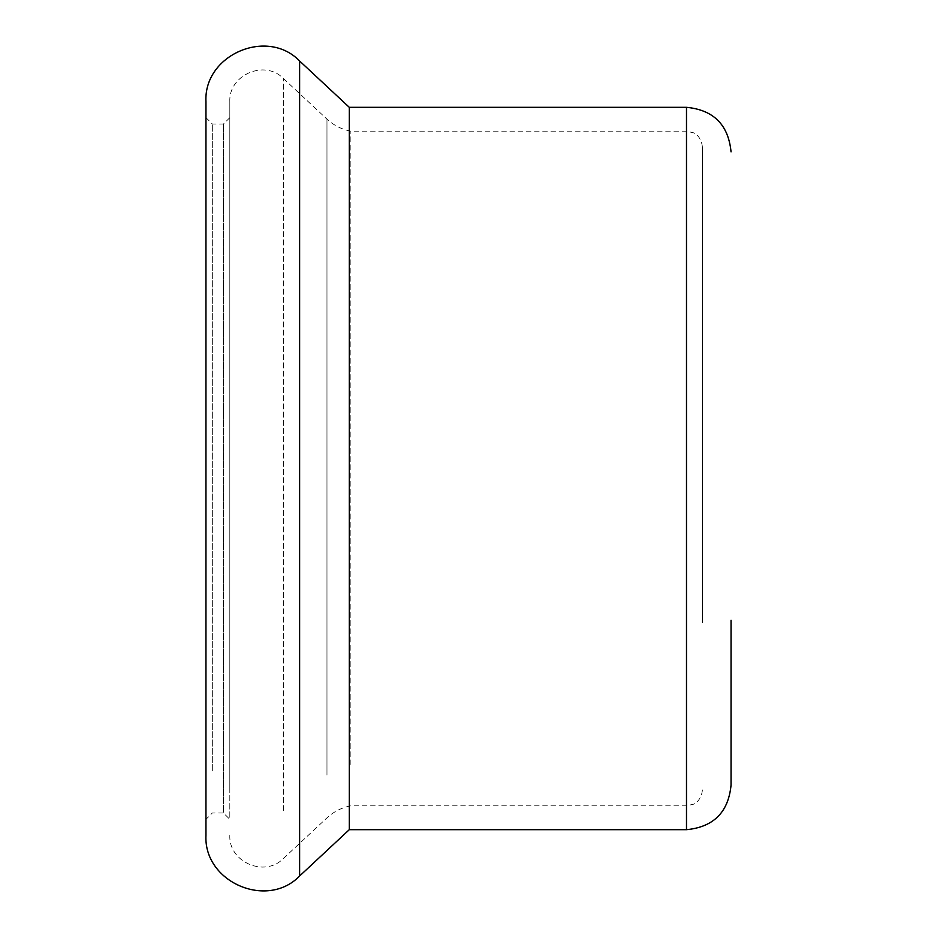 <?xml version="1.0" encoding="UTF-8"?>
<svg xmlns="http://www.w3.org/2000/svg" width="937" height="937" viewBox="0 0 937 937"><rect width="100%" height="100%" fill="white"/><g stroke="black" fill="none" stroke-linecap="round" stroke-linejoin="round"><path stroke-width="0.7" stroke-dasharray="4.68 3.51" d="M349.278 107.31L349.278 829.69M702.399 622.59L702.399 147.086L702.399 622.59M350.86 764.533L350.86 131.168L350.86 764.533M212.324 770.811L212.324 124.012L212.324 770.811M229.823 117.652L223.463 124.012L212.324 124.012L205.953 117.652L205.953 819.348L212.324 812.988L223.463 812.988L223.463 124.012L223.463 812.988L229.823 819.348L229.823 117.652L229.823 819.348M205.953 101.735L205.953 835.265M229.823 790.371L229.823 101.735L229.823 790.371M731.047 620.306L731.047 785.147M686.493 107.31L686.493 829.69M686.493 630.226L686.493 131.168L686.493 630.226M299.629 61.01L299.629 875.99M283.349 810.786L283.349 78.462L283.349 810.786M326.978 775.086L326.978 119.14L326.978 775.086M229.823 835.265C228.405 862.005 264.773 877.805 283.349 858.538L326.978 817.86C333.795 811.571 341.747 807.565 350.86 805.832L686.493 805.832L693.485 804.204C693.286 804.543 701.391 801.17 702.399 789.914M229.823 101.735C228.405 74.995 264.773 59.195 283.349 78.462L326.978 119.14C333.795 125.429 341.747 129.435 350.86 131.168L686.493 131.168L693.485 132.796C693.392 132.574 701.263 135.642 702.399 147.086"/><path stroke-width="1.41" d="M349.278 107.31L686.493 107.31L686.493 829.69L349.278 829.69L349.278 107.31L299.629 61.01C267.115 27.29 203.481 54.955 205.953 101.735L205.953 835.265C203.481 882.045 267.115 909.71 299.629 875.99L299.629 61.01M205.953 819.348L205.953 117.652M686.493 829.69C713.549 827.055 728.4 812.203 731.047 785.147L731.047 620.306M349.278 829.69L299.629 875.99M686.493 107.31C713.549 109.945 728.4 124.797 731.047 151.853"/></g></svg>

